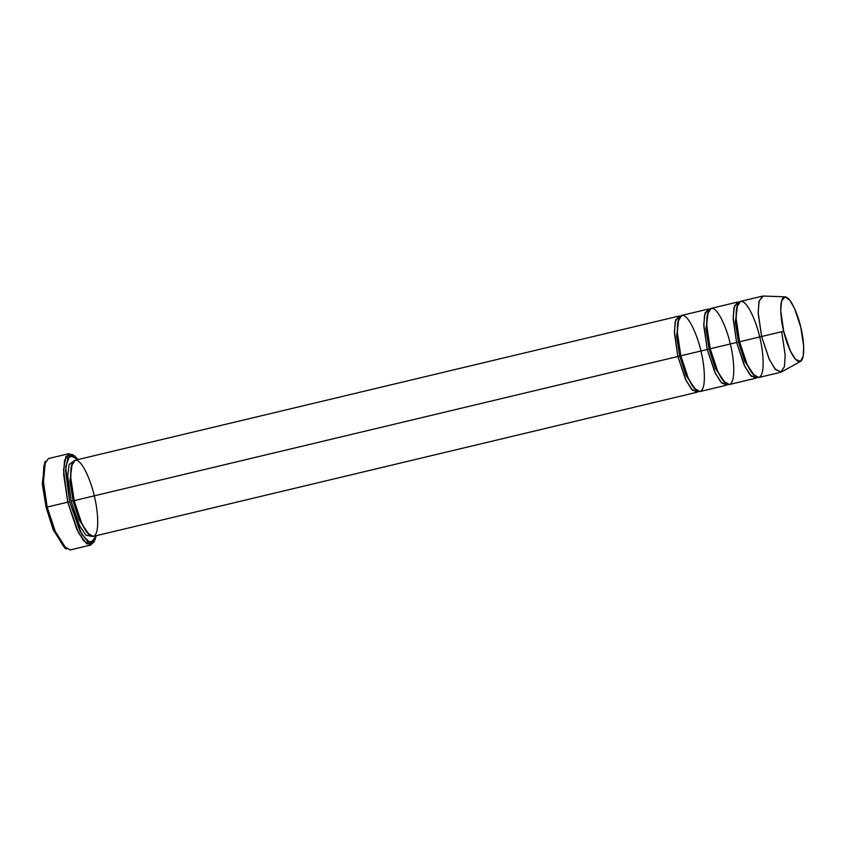 <?xml version="1.0" encoding="UTF-8"?>
<svg xmlns="http://www.w3.org/2000/svg" width="846" height="846" viewBox="0 0 846 846"><rect width="100%" height="100%" fill="white"/><g stroke="black" fill="none" stroke-linecap="round" stroke-linejoin="round"><path stroke-width="1.27" d="M65.565 548.356L53.457 530.347L46.096 507.325L42.3 483.552L44.965 462.106L42.363 484.462L46.096 507.325L47.165 507.071L43.305 483.415L45.451 461.123L44.447 462.91M69.605 501.72L65.565 470.64L67.849 457.475L74.321 455.783L78.096 459.537L69.71 455.296L65.713 466.939L69.605 501.72L81.851 534.619L90.702 543.248L96.275 535.687L94.604 540.742L88.058 542.138L80.042 531.373L69.605 501.72L67.733 502.164L69.605 501.72M74.321 455.783L72.608 454.64L65.925 456.385L63.556 470.006L67.733 502.164L63.619 474.215L64.508 460.404L68.896 453.689L73.486 455.296M677.879 356.494L674.442 333.208L675.193 321.692L678.852 316.097L680.417 316.161L675.743 319.777L674.399 331.346L677.879 356.494L679.75 356.05L676.589 336.222L678.904 318.498L676.589 336.222L679.75 356.05L677.879 356.494L686.138 380.584L692.588 390.355L698.405 391.487L697.03 392.237L691.224 388.885L685.345 378.902L677.879 356.494L74.152 500.642L677.879 356.494M678.852 316.097L75.125 460.245L71.466 465.839L70.726 477.356L74.152 500.642L73.084 500.906L69.932 481.067L72.238 463.354L69.932 481.067L73.084 500.906L71.212 501.35L73.084 500.906L79.238 520.089L89.327 534.926L79.238 520.089L73.084 500.906L74.152 500.642C71.096 489.601 67.817 462.487 75.146 460.245C82.718 459.04 92.024 484.758 94.276 495.989C97.332 507.04 100.611 534.154 93.282 536.396C85.71 537.601 76.404 511.872 74.152 500.642L81.618 523.05L87.498 533.033L93.303 536.396L697.03 392.237M73.75 461.007L69.086 464.623L67.733 476.192L71.212 501.35L79.471 525.44L85.922 535.201L91.738 536.332L85.922 535.201L79.471 525.44L71.212 501.35L67.733 476.192L69.086 464.623L73.75 461.007M68.896 453.689L48.338 458.595L43.95 465.311L43.051 479.132L47.165 507.071L67.733 502.164L47.165 507.071L56.122 533.953L63.186 545.934L70.155 549.963L90.712 545.057L83.754 541.028L76.69 529.046L67.733 502.164L78.541 532.843L86.821 543.978L93.599 542.529L94.604 540.742M695.994 390.069L685.895 375.243L679.75 356.05L685.895 375.243L695.994 390.069M708.229 309.086L681.781 315.399L678.132 320.994L677.382 332.51L680.808 355.796C677.752 344.745 674.484 317.631 681.802 315.389C689.374 314.194 698.69 339.912 700.943 351.143C703.999 362.183 707.277 389.308 699.949 391.55C692.377 392.745 683.06 367.027 680.808 355.796L709.128 349.038L705.966 329.2L708.282 311.487L705.966 329.2L709.128 349.038L707.256 349.483L715.515 373.572L721.966 383.333L727.782 384.465L726.407 385.226L720.602 381.863L714.722 371.88L707.256 349.483L703.819 326.196L704.57 314.68L708.229 309.086L709.794 309.139L705.12 312.756L703.777 324.335L707.256 349.483L680.808 355.796L688.274 378.194L694.164 388.177L699.97 391.539L726.407 385.226M785.151 296.851L763.335 296.037L759.179 300.7L758.143 312.28L761.601 336.507L758.175 313.221L758.925 301.705L762.574 296.111L740.546 301.366L736.887 306.961L736.136 318.477L739.573 341.763L783.682 331.241L780.742 310.662L781.619 300.816L785.151 296.851L790.016 300.499L794.764 308.98L800.781 327.286C798.878 317.747 790.957 295.878 784.517 296.904C778.299 298.807 781.08 321.861 783.682 331.241C785.585 340.79 793.506 362.648 799.946 361.633C806.164 359.73 803.383 336.676 800.781 327.286L803.668 346.289L803.256 355.955L800.559 361.39L795.6 359.434L790.354 351.005L783.682 331.241L761.601 336.507L769.458 359.751L775.634 369.67L781.471 371.976L800.559 361.39M736.633 342.471L738.505 342.027L735.343 322.189L737.659 304.465L735.343 322.189L738.505 342.027L736.633 342.471L744.892 366.561L751.343 376.322L757.159 377.453L755.785 378.215L749.979 374.852L744.099 364.869L736.633 342.471L733.207 319.175L733.947 307.669L737.606 302.064L739.171 302.128L734.497 305.744L733.154 317.313L736.633 342.471L709.128 349.038L715.272 368.232L725.371 383.058L715.272 368.232L709.128 349.038L736.633 342.471M754.748 376.047L744.649 361.21L738.505 342.027L744.649 361.21L754.748 376.047M759.697 337.11C762.754 348.161 766.032 375.275 758.703 377.517C751.132 378.722 741.815 352.994 739.573 341.763L738.505 342.027L739.573 341.763C736.506 330.723 733.239 303.608 740.557 301.366C748.139 300.161 757.445 325.879 759.697 337.11M737.606 302.064L711.169 308.378L707.51 313.982L706.759 325.488L710.196 348.785C707.129 337.734 703.861 310.619 711.179 308.378C718.751 307.172 728.068 332.901 730.32 344.132C733.376 355.172 736.655 382.286 729.326 384.528C721.754 385.734 712.438 360.015 710.196 348.785L717.662 371.183L723.542 381.165L729.347 384.528L755.785 378.215M781.725 331.854L785.162 355.14L784.411 366.656L780.752 372.251L774.957 368.888L769.067 358.905L761.601 336.507L739.573 341.763L747.039 364.171L752.919 374.154L758.725 377.506L780.752 372.251M94.086 541.546L90.712 545.057M47.165 507.071L46.096 507.325L53.108 529.501L64.73 547.87L66.432 549.012L54.419 530.008L47.165 507.071"/></g></svg>
